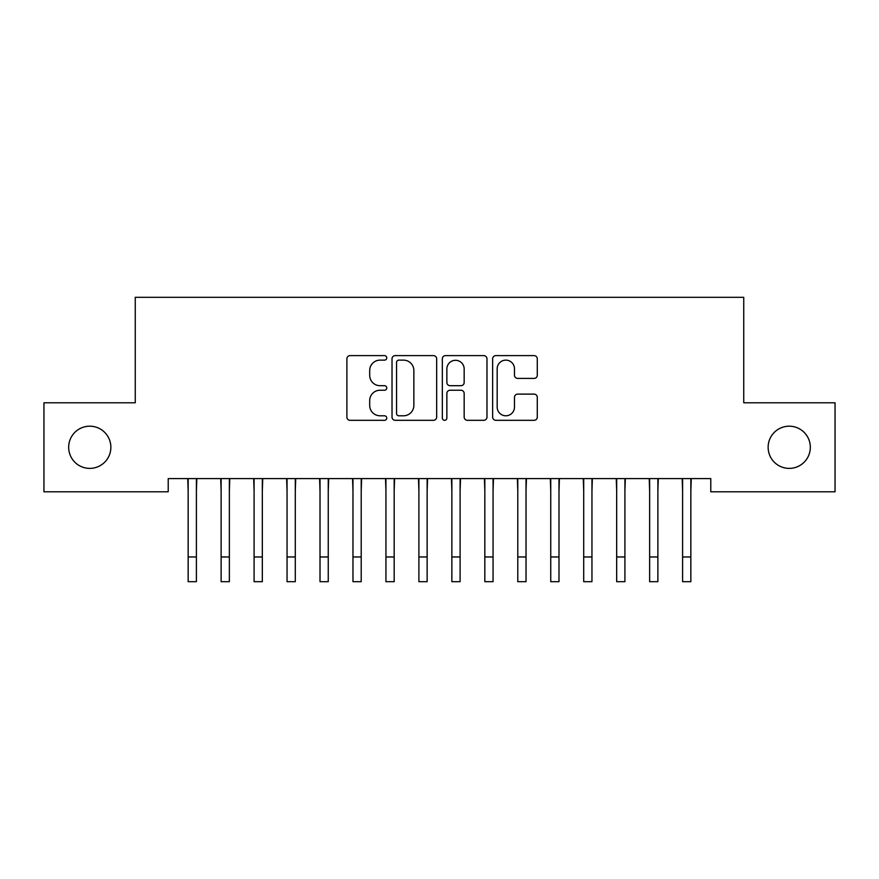 <?xml version="1.0" encoding="UTF-8"?>
<svg xmlns="http://www.w3.org/2000/svg" width="879" height="879" viewBox="0 0 879 879"><rect width="100%" height="100%" fill="white"/><g stroke="black" fill="none" stroke-linecap="round" stroke-linejoin="round"><path stroke-width="1.32" d="M386.76 357.874A2.263 2.263 0 0 0 384.497 355.61L350.117 355.61A3.23 3.23 0 0 0 346.886 358.841L346.886 417.085A3.23 3.23 0 0 0 350.117 420.316L384.497 420.316A2.263 2.263 0 0 0 386.76 418.052A2.263 2.263 0 0 0 384.497 415.789L380.047 415.789A10.35 10.35 0 0 1 369.696 405.439L369.696 400.582A10.35 10.35 0 0 1 380.047 390.232L384.497 390.232A2.263 2.263 0 0 0 386.76 387.958A2.263 2.263 0 0 0 384.497 385.694L380.047 385.694A10.35 10.35 0 0 1 369.696 375.344L369.696 370.488A10.35 10.35 0 0 1 380.047 360.137L384.497 360.137A2.263 2.263 0 0 0 386.76 357.874M768.136 447.29A21.096 21.096 0 0 0 789.232 468.386A21.096 21.096 0 0 0 810.328 447.29A21.096 21.096 0 0 0 789.232 426.194A21.096 21.096 0 0 0 768.136 447.29M68.672 447.29A21.096 21.096 0 0 0 89.768 468.386A21.096 21.096 0 0 0 110.864 447.29A21.096 21.096 0 0 0 89.768 426.194A21.096 21.096 0 0 0 68.672 447.29M534.058 378.42A3.23 3.23 0 0 0 537.289 375.179L537.289 358.841A3.23 3.23 0 0 0 534.058 355.61L495.877 355.61A3.23 3.23 0 0 0 492.647 358.841L492.647 417.085A3.23 3.23 0 0 0 495.877 420.316L534.058 420.316A3.23 3.23 0 0 0 537.289 417.085L537.289 397.341A3.23 3.23 0 0 0 534.058 394.111L517.72 394.111A3.23 3.23 0 0 0 514.479 397.341L514.479 407.131A8.658 8.658 0 0 1 505.832 415.789A8.658 8.658 0 0 1 497.173 407.131L497.173 368.795A8.658 8.658 0 0 1 505.832 360.137A8.658 8.658 0 0 1 514.479 368.795L514.479 375.179A3.23 3.23 0 0 0 517.72 378.42L534.058 378.42M710.781 478.605L168.219 478.605L168.219 491.79L43.95 491.79L43.95 402.791L135.256 402.791L135.256 297.311L743.744 297.311L743.744 402.791L835.05 402.791L835.05 491.79L710.781 491.79L710.781 478.605M436.665 358.841A3.23 3.23 0 0 0 433.435 355.61L395.253 355.61A3.23 3.23 0 0 0 392.023 358.841L392.023 417.085A3.23 3.23 0 0 0 395.253 420.316L433.435 420.316A3.23 3.23 0 0 0 436.665 417.085L436.665 358.841M445.565 355.61L483.747 355.61A3.23 3.23 0 0 1 486.977 358.841L486.977 417.085A3.23 3.23 0 0 1 483.747 420.316L467.408 420.316A3.23 3.23 0 0 1 464.167 417.085L464.167 393.462A3.23 3.23 0 0 0 460.937 390.232L450.092 390.232A3.23 3.23 0 0 0 446.862 393.462L446.862 418.052A2.263 2.263 0 0 1 444.598 420.316A2.263 2.263 0 0 1 442.335 418.052L442.335 358.841A3.23 3.23 0 0 1 445.565 355.61M398.813 360.137A2.263 2.263 0 0 0 396.55 362.401L396.55 413.526A2.263 2.263 0 0 0 398.813 415.789L403.505 415.789A10.35 10.35 0 0 0 413.855 405.439L413.855 370.488A10.35 10.35 0 0 0 403.505 360.137L398.813 360.137M464.167 368.949A8.658 8.658 0 0 0 455.52 360.302A8.658 8.658 0 0 0 446.862 368.949L446.862 382.464A3.23 3.23 0 0 0 450.092 385.694L460.937 385.694A3.23 3.23 0 0 0 464.167 382.464L464.167 368.949M196.402 491.031L196.819 478.605M188.161 491.031L187.743 478.605M188.161 556.967L196.402 556.967L196.402 581.689L188.161 581.689L188.161 479.648M196.402 556.967L196.402 479.648M229.364 491.031L229.782 478.605M221.123 491.031L220.706 478.605M262.327 491.031L262.744 478.605M254.086 491.031L253.668 478.605M221.123 556.967L229.364 556.967L229.364 581.689L221.123 581.689L221.123 479.648M229.364 556.967L229.364 479.648M254.086 556.967L262.327 556.967L262.327 581.689L254.086 581.689L254.086 479.648M262.327 556.967L262.327 479.648M295.289 491.031L295.707 478.605M287.048 491.031L286.631 478.605M328.252 491.031L328.669 478.605M320.011 491.031L319.593 478.605M287.048 556.967L295.289 556.967L295.289 581.689L287.048 581.689L287.048 479.648M295.289 556.967L295.289 479.648M320.011 556.967L328.252 556.967L328.252 581.689L320.011 581.689L320.011 479.648M328.252 556.967L328.252 479.648M361.214 491.031L361.632 478.605M352.973 491.031L352.556 478.605M352.973 556.967L361.214 556.967L361.214 581.689L352.973 581.689L352.973 479.648M361.214 556.967L361.214 479.648M394.177 491.031L394.594 478.605M385.936 491.031L385.518 478.605M385.936 556.967L394.177 556.967L394.177 581.689L385.936 581.689L385.936 479.648M394.177 556.967L394.177 479.648M427.139 491.031L427.557 478.605M418.898 491.031L418.481 478.605M460.102 491.031L460.519 478.605M451.861 491.031L451.443 478.605M493.064 491.031L493.482 478.605M484.823 491.031L484.406 478.605M526.027 491.031L526.444 478.605M517.786 491.031L517.368 478.605M558.989 491.031L559.407 478.605M550.748 491.031L550.331 478.605M591.952 491.031L592.369 478.605M583.711 491.031L583.293 478.605M624.914 491.031L625.332 478.605M616.673 491.031L616.256 478.605M418.898 556.967L427.139 556.967L427.139 581.689L418.898 581.689L418.898 479.648M427.139 556.967L427.139 479.648M451.861 556.967L460.102 556.967L460.102 581.689L451.861 581.689L451.861 479.648M460.102 556.967L460.102 479.648M484.823 556.967L493.064 556.967L493.064 581.689L484.823 581.689L484.823 479.648M493.064 556.967L493.064 479.648M517.786 556.967L526.027 556.967L526.027 581.689L517.786 581.689L517.786 479.648M526.027 556.967L526.027 479.648M550.748 556.967L558.989 556.967L558.989 581.689L550.748 581.689L550.748 479.648M558.989 556.967L558.989 479.648M583.711 556.967L591.952 556.967L591.952 581.689L583.711 581.689L583.711 479.648M591.952 556.967L591.952 479.648M616.673 556.967L624.914 556.967L624.914 581.689L616.673 581.689L616.673 479.648M624.914 556.967L624.914 479.648M657.877 491.031L658.294 478.605M649.636 491.031L649.218 478.605M649.636 556.967L657.877 556.967L657.877 581.689L649.636 581.689L649.636 479.648M657.877 556.967L657.877 479.648M690.839 491.031L691.257 478.605M682.598 491.031L682.181 478.605M682.598 556.967L690.839 556.967L690.839 581.689L682.598 581.689L682.598 479.648M690.839 556.967L690.839 479.648"/></g></svg>
